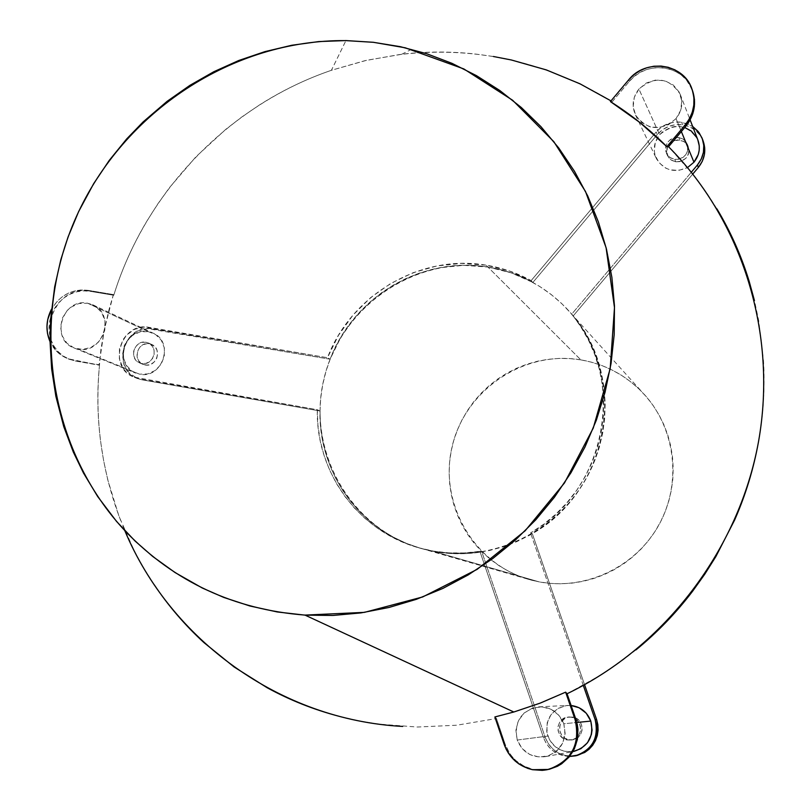 <?xml version="1.0" encoding="UTF-8"?>
<svg xmlns="http://www.w3.org/2000/svg" width="811" height="811" viewBox="0 0 811 811"><rect width="100%" height="100%" fill="white"/><g stroke="black" fill="none" stroke-linecap="round" stroke-linejoin="round"><path stroke-width="0.61" stroke-dasharray="4.05 3.04" d="M575.84 755.751L569.342 756.105L564.061 755.213L559.053 753.297L554.501 750.428L550.578 746.708L547.435 742.298L545.195 737.351L481.866 551.946L466.437 553.578L450.987 553.507L435.689 551.764L420.737 548.348L406.281 543.319L392.504 536.75L379.568 528.711L367.596 519.304L356.749 508.659L347.128 496.879L338.836 484.116L331.983 470.512L326.61 456.238L322.798 441.448L320.578 426.302L319.97 410.984L142.097 379.822L137.444 378.504L129.446 373.161L124.164 364.98L122.39 355.198L124.397 345.293L129.872 336.778L137.992 330.918L147.521 328.627L330.097 359.202L341.005 336.96L355.451 316.827L373.009 299.391L393.203 285.158L415.445 274.534L439.096 267.853L463.486 265.319L487.898 267.042L580.838 359.861C523.561 350.038 464.571 390.365 451.97 447.266C438.629 504.006 474.759 565.48 531.418 580.149L539.274 581.913L433.601 551.389L423.616 549.138C351.589 530.485 306.416 452.051 323.771 379.639C340.184 307.024 415.11 255.12 487.898 267.042C518.452 272.161 544.607 285.888 566.342 308.21C607.865 351.548 616.928 422.389 587.073 476.939C557.38 531.58 492.753 562.581 433.601 551.389L539.274 581.913C585.775 590.743 636.209 566.737 659.262 524.291C682.436 481.916 675.208 426.667 642.555 392.544C625.453 374.966 604.884 364.068 580.838 359.861L487.898 267.042L501.472 269.901L514.691 274.098L527.434 279.602L539.568 286.374L550.973 294.332L561.547 303.415L571.167 313.543L579.743 324.613L587.184 336.524L593.429 349.166L598.386 362.405L602.026 376.132L604.296 390.192L605.168 404.456L604.631 418.78L602.695 433.023L599.38 447.043L594.706 460.689L588.715 473.837L581.487 486.347L573.073 498.096L563.574 508.963L553.072 518.847L541.687 527.647L529.522 535.28L516.708 541.667L503.367 546.736L489.641 550.466L475.662 552.798L461.571 553.741L447.51 553.264L433.601 551.389L420.007 548.135L406.828 543.542L394.217 537.673L382.275 530.566L371.124 522.304L360.865 512.978L351.589 502.668L343.388 491.486L336.322 479.544L330.472 466.943L325.87 453.815L322.575 440.282L320.598 426.464L319.96 412.505L320.659 398.536L322.697 384.667L326.042 371.043L330.665 357.773L336.524 344.999L343.57 332.834L351.721 321.389L360.915 310.755L371.073 301.053L382.082 292.365L393.862 284.773L406.291 278.345L419.267 273.155L432.658 269.242L446.344 266.647L460.202 265.41L474.09 265.542L487.898 267.042L485.982 265.126C501.918 267.691 516.982 272.841 531.164 280.596L532.878 282.441C518.766 274.726 503.773 269.597 487.898 267.042C422.734 255.779 353.576 296.613 330.097 359.202L327.492 357.712L149.021 327.36L152.367 328.952C124.164 322.788 110.347 369.481 137.718 378.605L317.314 409.737L319.97 410.984C318.348 473.948 362.426 533.76 423.616 549.138C442.694 554.126 462.118 555.059 481.866 551.946L479.899 551.308L543.492 737.574L545.195 737.351L481.866 551.946L479.899 551.308C460.06 554.44 440.555 553.507 421.385 548.5C359.932 533.05 315.672 472.975 317.314 409.737L319.97 410.984L142.097 379.822L134.302 377.237C106.819 368.072 120.697 321.166 149.021 327.36L152.367 328.952L330.097 359.202L327.492 357.712C351.082 294.849 420.534 253.823 485.982 265.126L487.898 267.042L511.052 272.8L532.878 282.441L657.336 134.525L656.18 131.99L531.164 280.596L532.878 282.441L657.336 134.525L656.18 131.99C663.033 124.367 671.508 121.103 681.605 122.197L692.645 126.415L688.336 124.073L681.605 122.197L682.649 124.772L681.605 122.197L674.559 122.096L667.666 123.799L661.401 127.175L656.18 131.99L531.164 280.596L509.237 270.904L485.982 265.126L461.469 263.403L436.977 265.947L413.215 272.668L390.882 283.343L370.597 297.647L352.957 315.165L338.451 335.379L327.492 357.712L144.155 327.036L134.585 329.337L126.435 335.217L123.292 339.241L119.46 348.669L119.339 358.746L122.937 367.951L125.989 371.773L134.028 377.125L317.314 409.737L317.922 425.126L320.152 440.332L323.984 455.184L329.367 469.528L336.251 483.184L344.574 496.008L354.235 507.838L365.132 518.533L377.145 527.981L390.152 536.051L403.979 542.66L418.496 547.709L433.52 551.135L448.878 552.889L464.399 552.95L479.899 551.308L543.492 737.574L545.195 737.351C551.298 751.452 561.851 757.525 576.844 755.548M580.838 359.861L591.523 362.182L601.924 365.558L611.95 369.938L621.49 375.311L630.461 381.606L638.774 388.763L646.347 396.741L653.098 405.439L658.958 414.786L663.874 424.69L667.798 435.051L670.677 445.776L672.481 456.755L673.201 467.876L672.826 479.048L671.356 490.138L668.791 501.046L665.172 511.66L660.539 521.878L654.913 531.6L648.374 540.724L640.974 549.169L632.793 556.833L623.912 563.655L614.414 569.565L604.408 574.512L593.976 578.436L583.231 581.315L572.282 583.099L561.232 583.808L550.203 583.403L539.274 581.913L528.579 579.358L518.209 575.749L508.254 571.137L498.826 565.561L490.016 559.083L481.886 551.774L474.536 543.694L468.008 534.925L462.382 525.558L457.698 515.684L454.008 505.395L451.332 494.781L449.7 483.954L449.122 473.016L449.608 462.067L451.149 451.2L453.724 440.525L457.313 430.154L461.875 420.159L467.379 410.64L473.766 401.698L480.974 393.416L488.942 385.854L497.599 379.092L506.855 373.202L516.637 368.235L526.836 364.24L537.379 361.25L548.145 359.303L559.053 358.411L569.981 358.604L580.838 359.861M145.098 364.97C156.614 367.545 162.636 348.618 151.627 344.442L148.271 342.921C159.321 347.108 153.279 366.116 141.712 363.531L139.705 362.963C128.422 358.979 134.312 339.657 146.01 342.242L149.376 343.773C137.718 341.198 131.858 360.429 143.101 364.392L147.115 365.102L151.099 364.159L154.495 361.716L156.787 358.158L157.618 354.012L156.868 349.926L154.658 346.52L151.312 344.31L147.359 343.631L143.385 344.584L139.989 347.027L137.708 350.575L137.049 356.799L138.549 360.611L141.378 363.48L145.098 364.97M568.744 739.744L572.83 739.804C584.903 738.345 584.984 718.87 572.941 717.076L571.37 717.208C583.464 719.002 583.383 738.578 571.248 740.048L567.153 739.977C554.643 738.071 555.434 717.755 568.014 717.056L569.606 716.924C557.076 717.623 556.295 737.848 568.744 739.744L573.174 739.744L577.25 738.01L580.352 734.817L582.004 730.64L581.963 726.139L580.22 721.972L577.057 718.789L572.941 717.076L568.521 717.096L564.456 718.83L561.354 722.013L559.712 726.18L559.752 730.681L561.486 734.837L564.638 738.02L568.744 739.744M675.786 161.815C685.924 161.176 690.049 156.006 688.164 146.294L684.839 142.087L679.831 140.019L678.777 137.505L683.805 139.583L687.15 143.811C689.036 153.563 684.9 158.753 674.711 159.402L675.786 161.815L674.711 159.402L669.856 157.435L666.53 153.472C664.3 143.588 668.386 138.265 678.777 137.505L679.831 140.019C669.48 140.769 665.425 146.061 667.646 155.905L670.95 159.858L675.786 161.815L680.176 161.602L685.883 158.317L688.255 154.617L689.046 150.359L688.123 146.193L683.906 141.459L677.631 139.908L673.353 140.962L669.754 143.527L667.382 147.207L666.591 151.454L668.578 157.476L671.721 160.365L675.786 161.815M702.965 140.485C699.062 131.706 692.3 126.475 682.649 124.772C672.603 123.688 664.158 126.932 657.336 134.525L662.526 129.73L668.771 126.374L675.634 124.681L682.649 124.772L689.35 126.648L695.27 130.176L700.005 135.133L702.965 140.475M692.807 174.01L573.184 315.945L571.643 314.242L691.357 172.185L571.643 314.242C627.369 378.139 606.75 490.767 530.566 532.959L532.31 533.668C608.149 491.679 628.667 379.568 573.184 315.945L580.757 326.701L588.482 340.144L594.706 354.397L599.349 369.299L602.36 384.688L603.698 400.36L603.333 416.144L601.275 431.847L597.545 447.266L592.182 462.24L585.248 476.564L576.824 490.087L567.021 502.627L555.951 514.042L543.755 524.19L530.566 532.959L532.31 533.668L584.579 684.748L532.31 533.668L545.438 524.95L557.583 514.843L568.602 503.479L578.355 491L586.738 477.547L593.642 463.284L598.984 448.382L602.695 433.023L604.742 417.391L605.107 401.688L603.779 386.077L600.779 370.759L596.146 355.928L589.952 341.735L582.268 328.354L573.184 315.945L692.807 174.01M583.312 685.447L530.566 532.959L583.312 685.447M569.555 756.481C556.954 755.771 548.266 749.465 543.492 737.574L545.742 742.541L548.895 746.982L552.838 750.712L557.41 753.601L562.449 755.528L569.555 756.481M146.01 342.242L141.955 342.384L138.184 344.117L135.275 347.189L133.683 351.122L133.633 355.33L135.143 359.161L137.982 362.041L141.712 363.531L145.777 363.399L149.559 361.665L152.468 358.594L154.07 354.64L154.11 350.433L152.6 346.601L149.751 343.722L146.01 342.242M571.37 717.208L566.93 717.218L562.834 718.962L559.732 722.165L558.069 726.352L558.11 730.873L559.854 735.05L563.027 738.253L567.153 739.977L571.603 739.977L575.698 738.243L578.811 735.03L580.473 730.843L580.423 726.311L578.679 722.125L575.496 718.931L571.37 717.208M678.777 137.505L674.377 137.718L670.342 139.573L667.281 142.766L665.659 146.832L665.73 151.14L667.473 155.043L670.626 157.942L674.711 159.402L679.121 159.189L683.156 157.344L686.228 154.141L687.85 150.065L687.779 145.747L686.025 141.844L682.862 138.945L678.777 137.505M533.476 769.497L548.337 769.477L543.258 770.166L532.513 769.7L533.476 769.497L524.18 766.263L516.019 760.698L512.532 757.15L509.531 753.186L505.162 744.234L504.138 744.376L505.162 744.234C510.231 757.727 519.669 766.142 533.476 769.497M493.382 56.496L475.145 53.992C450.815 51.346 426.637 51.397 402.631 54.144L366.714 60.267L331.395 70.293L345.922 40.611L331.405 70.314C228.895 105.207 145.818 191.589 113.753 295.265L90.031 291.281L83.411 290.865L76.781 291.798L70.395 294.058L64.495 297.536L59.294 302.108L55.006 307.592L51.792 313.796L49.755 320.477L49.005 327.37L49.542 334.223L51.357 340.782L54.398 346.773L58.524 351.984L63.603 356.211L69.422 359.283L75.768 361.088L99.489 365.234C94.4 419.591 101.74 472.103 121.559 522.76M496.474 718.536L494.862 716.965L496.474 718.536L505.162 744.234L496.474 718.536L456.735 725.216L417.189 727.031L377.896 724.03L358.35 720.736L339.069 716.295M113.773 295.265L113.398 294.575L109.12 309.265L104.426 329.165L100.899 349.379L99.469 365.224L68.053 358.746C59.872 355.532 53.871 349.855 50.059 341.725L56.486 351.183L61.575 355.411L67.404 358.492L75.768 361.088L99.054 364.717L104.396 329.286L113.398 294.575L113.773 295.265M99.489 365.234C96.975 390.73 97.361 416.236 100.645 441.762L103.676 460.922L107.762 479.828L119.035 516.394L134.484 551.328L143.79 568.187L154.131 584.599M567.082 693.81L602.614 674.002L619.685 662.394L635.996 649.875M758.518 441.66C763.415 414.451 765.067 387.435 763.486 360.591L758.67 320.497L754.453 300.607M716.934 208.873L706.209 192.187L694.469 176.129L668.599 146.71M692.219 89.727L686.532 80.127L681.473 75.21L675.492 71.398L668.822 68.834L661.725 67.607L654.477 67.779L647.35 69.33L640.609 72.199L634.526 76.275L629.316 81.404L612.264 101.71L610.419 101.588L612.254 101.73L629.316 81.404L628.626 79.904L629.316 81.404C646.022 59.913 683.582 64.738 692.229 89.747M68.053 358.746L70.07 359.537C32.481 347.331 51.397 282.948 90.031 291.281L88.064 290.338L90.031 291.281L113.753 295.265C121.782 269.475 132.771 244.871 146.69 221.423L157.689 204.078L169.58 187.493L195.917 156.797L225.732 129.385L241.942 116.896L258.831 105.369C281.67 90.761 305.859 79.062 331.395 70.293L365.001 60.663L399.397 54.57C475.479 45.771 546.442 61.474 612.285 101.689L611.007 100.888M88.064 290.338L113.398 294.575L88.064 290.338C72.402 288.655 60.227 294.91 51.549 309.092L57.267 301.185L62.477 296.603L68.388 293.116L74.794 290.855L81.435 289.912L88.064 290.338M70.07 359.537L99.469 365.224M87.598 303.202L148.16 331.608C124.62 326.448 112.982 365.406 135.802 373.141L74.176 348C49.714 339.718 62.335 297.708 87.598 303.202L92.707 304.764C116.155 313.969 102.896 354.66 78.211 349.125L139.563 374.185C162.565 379.376 174.791 341.664 152.934 333.068L148.16 331.608L87.598 303.202L95.617 306.365L101.71 312.539L104.954 320.811L104.832 329.895L103.494 334.314L98.526 342.049L91.177 347.351L82.58 349.429L74.034 347.949L66.857 343.154L62.143 335.774L60.582 326.955L62.406 318.013L67.354 310.309L70.78 307.298L78.87 303.537L87.598 303.202M148.16 331.608L155.641 334.558L161.338 340.306L164.38 347.98L164.288 356.414L161.085 364.301L155.256 370.455L147.693 373.932L139.563 374.185L132.092 371.205L126.425 365.437L123.414 357.773L123.515 349.369L126.709 341.512L132.517 335.369L140.039 331.892L148.16 331.608M573.124 751.533L568.004 751.777L563.584 751.037L555.576 747.022L549.655 740.22L546.726 731.654L547.232 722.631L551.074 714.521L557.684 708.55L566.058 705.621L571.106 705.499L567.518 705.469C551.166 709.098 544.587 719.296 547.78 736.084L517.225 740.027C513.799 721.831 520.936 710.76 538.626 706.837C550.679 706.736 559.073 712.382 563.787 723.777L576.824 722.479L563.787 723.777C567.355 740.352 561.273 751.3 545.539 756.622C532.097 758.234 522.659 752.699 517.225 740.027L547.78 736.084C552.818 747.772 561.557 752.861 573.985 751.371M563.787 723.777L565.145 733.529L562.733 743.038L556.934 750.854L548.621 755.781L539.072 757.058L529.755 754.504L522.081 748.523L517.225 740.027L515.897 730.305L518.31 720.837L524.088 713.051L532.351 708.135L541.87 706.817L551.176 709.331L558.88 715.282L563.787 723.777M676.039 118.609L681.352 131.554L676.039 118.609C660.701 131.575 647.219 130.419 635.571 115.142C631.465 105.988 632.58 97.3 638.916 89.048C655.126 75.687 668.862 77.369 680.125 94.106C683.328 102.835 681.97 111.006 676.039 118.609L668.548 124.691L659.384 127.57L649.925 126.83L641.633 122.583L635.753 115.497L633.178 106.636L634.293 97.35L638.916 89.048L659.596 134.727L638.916 89.048L646.357 82.986L655.491 80.086L664.929 80.786L673.242 84.993L679.162 92.069L681.777 100.949L680.682 110.276L676.039 118.609M696.842 137.667L697.724 139.543C687.302 124.022 674.59 122.41 659.596 134.727C653.747 142.341 652.723 150.39 656.525 158.875C664.067 170.411 674.417 173.301 687.566 167.542L678.574 170.462L669.825 169.742L665.77 168.141L659.079 162.768L655.085 155.225L654.305 150.988L655.318 142.391L659.596 134.727L662.769 131.615L670.575 127.408L674.924 126.486L679.344 126.404L684.758 127.509M421.385 548.5L531.418 580.149M566.342 308.21L642.555 392.544M151.627 344.442L148.271 342.921M572.83 739.804L571.248 740.048M688.164 146.294L687.15 143.811M702.012 137.971L702.407 139.016M137.718 378.605L134.302 377.237M667.646 155.905L666.53 153.472M569.606 716.924L568.014 717.056M143.101 364.392L139.705 362.963M122.877 526.126L126.08 531.864M401.749 54.236L411.542 49.319M691.682 88.257L692.209 89.686M74.176 348L135.802 373.141M92.707 304.764L152.934 333.068M545.539 756.622L572.931 751.564M538.626 706.837L567.518 705.469M680.125 94.106L690.12 119.916M635.571 115.142L656.525 158.875"/><path stroke-width="1.22" d="M702.965 140.475L704.718 147.866L704.374 154.789L702.225 161.44L698.393 167.38L697.419 164.988L691.357 172.185L697.419 164.988L701.262 159.017L703.431 152.336L703.776 145.382L702.275 138.651L699.031 132.588L692.645 126.415L698.2 131.504L702.012 137.971C705.479 147.622 703.948 156.635 697.419 164.988L698.393 167.38C704.891 159.068 706.422 150.096 702.965 140.485L702.407 139.016M698.393 167.38L692.807 174.01L698.393 167.38M575.293 755.862L576.844 755.548C593.976 749.557 600.556 737.513 596.582 719.438L584.579 684.748L596.582 719.438L595.122 719.58L583.312 685.447L595.122 719.58C599.106 737.736 592.486 749.83 575.283 755.862L569.555 756.481L578.334 755L583.21 752.74L587.549 749.557L591.189 745.552L593.987 740.899L595.821 735.77L596.643 730.366L596.399 724.902L595.122 719.58L596.582 719.438L597.859 724.74L598.102 730.174L597.291 735.557L595.456 740.656L592.679 745.289L589.06 749.273L584.741 752.446L575.84 755.751M305.098 615.143L513.819 712.007L540.288 703.086L565.632 692.158L577.27 724.375L577.959 729.342L577.422 739.348L574.35 748.847L568.967 757.19L561.638 763.8L557.4 766.304L549.452 769.223C572.556 760.667 581.386 744.103 575.942 719.529L575.09 719.61C580.544 744.234 571.694 760.84 548.53 769.426L532.513 769.7C518.675 766.344 509.217 757.9 504.138 744.376L494.862 716.965L513.819 712.007L305.423 615.296M124.823 530.688C170.604 640.072 280.14 719.884 402.672 726.433M304.997 615.093C234.217 609.548 174.659 581.913 126.323 532.188C48.386 450.095 29.308 321.328 76.406 216.537C123.515 111.725 232.585 39.486 345.922 40.611L373.496 42.314L405.236 47.798L463.841 68.935L512.613 100.25L553.822 141.661L585.501 191.487L606.081 247.639L614.485 307.612L610.176 368.701L593.257 428.076L564.476 482.961L525.143 530.789L477.132 569.363L422.713 596.937L364.433 612.366L304.997 615.093M345.932 40.57L318.774 41.574L291.737 45.274L264.842 51.651L238.789 60.49L213.83 71.723L189.926 85.348L167.117 101.334L143.091 121.954L126.678 138.945L109.252 160.406L93.671 183.641L78.637 211.58L68.043 237.015L60.855 259.591L54.692 286.79L50.769 318.115L50.049 341.593L51.651 368.964L55.868 396.315L63.755 426.616L73.314 452.051L83.503 473.046L97.705 496.575L116.531 521.412L135.143 541.109L152.711 556.458L175.064 572.556L202.314 588.026L223.775 597.433L249.93 605.999L277.25 611.96L304.987 615.133L332.875 615.458L360.905 612.913L389.006 607.469L416.418 599.299L442.847 588.441L468.261 574.887L492.612 558.667L515.228 540.217L535.838 519.739L554.44 497.214L570.974 472.722L585.005 446.932L596.369 420.118L605.047 392.301L611.038 363.551L614.191 334.669L614.474 305.95L611.889 277.423L606.466 249.149L598.376 221.89L587.711 195.938L574.482 171.303L558.749 147.997L540.957 126.668L521.301 107.498L499.789 90.497L476.473 75.656L452.011 63.349L426.637 53.698L400.35 46.683L373.212 42.284L345.932 40.57M154.131 584.599C168.526 606.04 185.161 625.393 204.037 642.667L234.095 666.966L267.052 687.677C289.699 700.075 313.705 709.615 339.069 716.295M575.942 719.529L567.082 693.8L565.632 692.158L567.071 693.8L575.942 719.529M635.996 649.875C657.184 632.58 676.09 612.984 692.716 591.087L704.739 574.239L715.829 556.63L734.614 520.044C745.613 495.055 753.581 468.94 758.508 441.721L758.518 441.66M754.453 300.607L749.121 281.153C741.254 255.587 730.529 231.5 716.934 208.873M692.209 89.686L692.229 89.747C696.761 102.825 694.601 115.03 685.741 126.344L685.183 124.945L685.741 126.344L668.588 146.71L685.741 126.344L689.897 120.322L692.807 113.652L694.358 106.616L694.469 99.469L692.219 89.727M611.007 100.888L579.987 83.807L546.33 69.908L511.366 59.984L493.382 56.496M567.061 693.76C665.132 646.479 738.831 549.726 758.508 441.721C777.79 333.595 742.369 221.038 668.558 146.75L666.875 146.69C649.591 129.405 630.765 114.371 610.419 101.588L628.626 79.904C645.374 58.362 683.024 63.187 691.682 88.257C696.223 101.365 694.064 113.591 685.183 124.945L666.875 146.69L668.588 146.73M50.059 341.725C45.497 330.847 45.994 319.97 51.549 309.092L47.707 319.595L46.947 326.509L47.484 333.382L50.059 341.725M513.819 712.007L540.055 703.167L565.632 692.158L575.09 719.61L577.118 729.454L577.168 734.482L575.344 744.336L573.499 748.999L568.095 757.362L564.638 760.921L556.498 766.507L547.202 769.72L542.326 770.369L532.513 769.7L527.758 768.392L518.928 763.942L515.015 760.88L508.517 753.348L506.044 748.999L494.862 716.965L513.819 712.007M610.419 101.588L628.626 79.904L633.847 74.764L639.94 70.679L646.691 67.8L653.838 66.238L661.107 66.066L668.223 67.293L674.904 69.858L680.895 73.679L685.974 78.616L689.938 84.466L692.624 91.014L693.932 97.999L693.81 105.166L692.27 112.222L689.35 118.903L685.183 124.945L666.875 146.69L639.859 122.491L610.419 101.588M572.931 751.564L573.985 751.371C588.512 746.465 594.118 736.368 590.803 721.08L576.824 722.479L590.803 721.08C587.194 711.977 580.625 706.787 571.106 705.499L579.135 707.76L586.262 713.244L590.803 721.08L592.071 730.072L591.391 734.573L587.529 742.724L580.879 748.705L573.124 751.533M681.352 131.554L693.963 162.22C699.447 155.205 700.704 147.643 697.734 139.563L699.264 145.899L699.194 150.248L698.261 154.526L693.963 162.22L681.352 131.554M687.566 167.542L693.963 162.22L687.566 167.542M684.758 127.509L691.357 131.088L696.842 137.667M549.452 769.223L548.53 769.426M690.12 119.916L697.734 139.563"/></g></svg>
